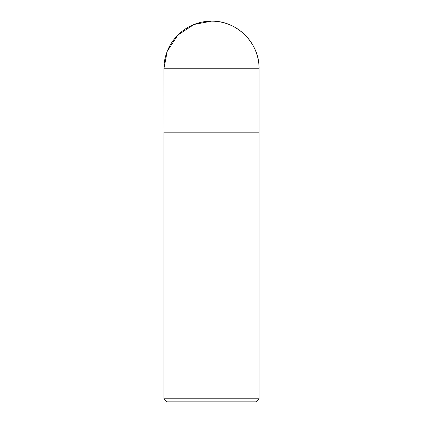 <?xml version="1.0" encoding="UTF-8"?>
<svg xmlns="http://www.w3.org/2000/svg" width="423" height="423" viewBox="0 0 423 423"><rect width="100%" height="100%" fill="white"/><g stroke="black" fill="none" stroke-linecap="round" stroke-linejoin="round"><path stroke-width="0.63" d="M259.088 398.804L163.913 398.804L166.958 401.85L256.042 401.85L259.088 398.804L259.088 132.188L163.923 132.188L259.088 132.188L259.088 68.748C259.748 43.315 236.933 20.494 211.5 21.15A47.588 47.588 0 0 0 163.913 68.748L259.088 68.748A47.588 47.588 0 0 0 211.5 21.15L193.983 24.492L177.845 35.093L167.249 51.225L163.913 68.748L163.923 132.188L163.913 68.748M163.913 398.804L163.913 132.188"/></g></svg>
